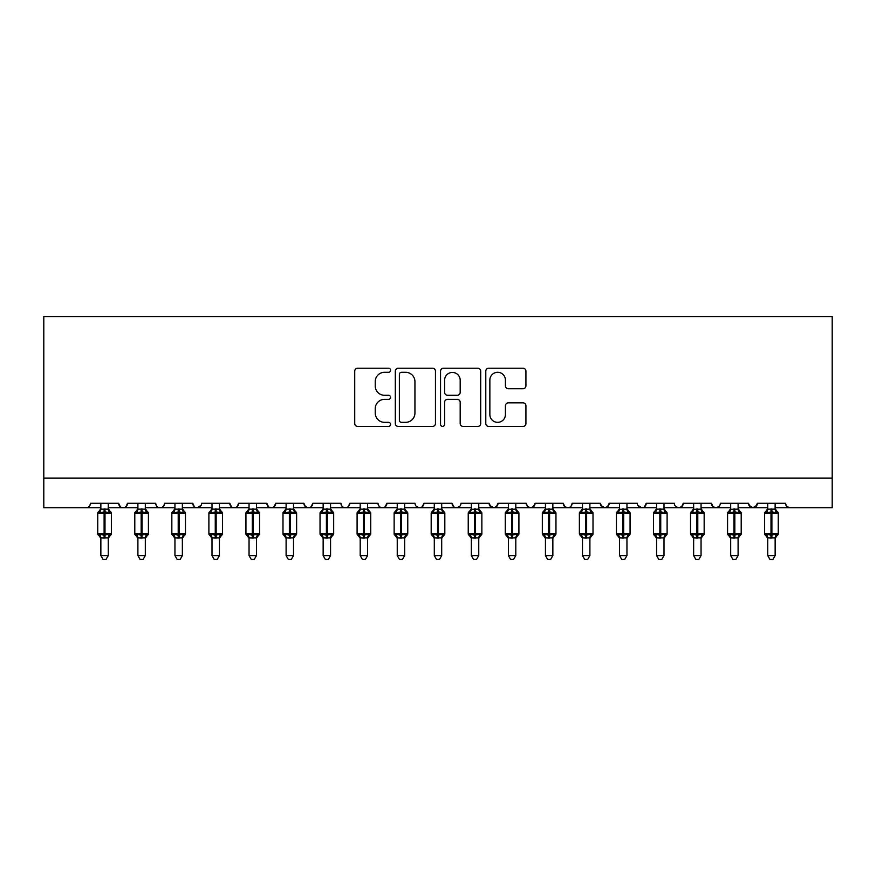 <?xml version="1.0" encoding="UTF-8"?>
<svg xmlns="http://www.w3.org/2000/svg" width="876" height="876" viewBox="0 0 876 876"><rect width="100%" height="100%" fill="white"/><g stroke="black" fill="none" stroke-linecap="round" stroke-linejoin="round"><path stroke-width="1.31" d="M390.576 370.263A2.037 2.037 0 0 0 388.539 368.227L357.627 368.227A2.913 2.913 0 0 0 354.725 371.139L354.725 423.502A2.913 2.913 0 0 0 357.627 426.415L388.539 426.415A2.037 2.037 0 0 0 390.576 424.378A2.037 2.037 0 0 0 388.539 422.341L384.542 422.341A9.307 9.307 0 0 1 375.235 413.034L375.235 408.665A9.307 9.307 0 0 1 384.542 399.357L388.539 399.357A2.037 2.037 0 0 0 390.576 397.321A2.037 2.037 0 0 0 388.539 395.284L384.542 395.284A9.307 9.307 0 0 1 375.235 385.977L375.235 381.608A9.307 9.307 0 0 1 384.542 372.3L388.539 372.3A2.037 2.037 0 0 0 390.576 370.263M523.027 388.736A2.913 2.913 0 0 0 525.928 385.823L525.928 371.139A2.913 2.913 0 0 0 523.027 368.227L488.699 368.227A2.913 2.913 0 0 0 485.786 371.139L485.786 423.502A2.913 2.913 0 0 0 488.699 426.415L523.027 426.415A2.913 2.913 0 0 0 525.928 423.502L525.928 405.752A2.913 2.913 0 0 0 523.027 402.85L508.332 402.85A2.913 2.913 0 0 0 505.419 405.752L505.419 414.556A7.785 7.785 0 0 1 497.645 422.341A7.785 7.785 0 0 1 489.859 414.556L489.859 380.085A7.785 7.785 0 0 1 497.645 372.3A7.785 7.785 0 0 1 505.419 380.085L505.419 385.823A2.913 2.913 0 0 0 508.332 388.736L523.027 388.736M43.8 478.088L832.2 478.088L832.2 316.554L43.8 316.554L43.8 507.73L86.034 507.73C88.388 507.806 89.878 506.328 90.48 503.284L118.643 503.284L120.264 506.711M435.46 371.139A2.913 2.913 0 0 0 432.547 368.227L398.219 368.227A2.913 2.913 0 0 0 395.306 371.139L395.306 423.502A2.913 2.913 0 0 0 398.219 426.415L432.547 426.415A2.913 2.913 0 0 0 435.46 423.502L435.46 371.139M443.453 368.227L477.781 368.227A2.913 2.913 0 0 1 480.694 371.139L480.694 423.502A2.913 2.913 0 0 1 477.781 426.415L463.097 426.415A2.913 2.913 0 0 1 460.185 423.502L460.185 402.27A2.913 2.913 0 0 0 457.272 399.357L447.526 399.357A2.913 2.913 0 0 0 444.614 402.27L444.614 424.378A2.037 2.037 0 0 1 442.577 426.415A2.037 2.037 0 0 1 440.54 424.378L440.54 371.139A2.913 2.913 0 0 1 443.453 368.227M108.263 507.73L123.089 507.73C120.724 507.806 119.246 506.328 118.643 503.284A4.446 4.446 0 0 0 123.089 507.73A4.446 4.446 0 0 0 127.535 503.284L155.687 503.284A4.446 4.446 0 0 0 160.133 507.73A4.446 4.446 0 0 0 164.579 503.284L192.742 503.284A4.446 4.446 0 0 0 197.188 507.73A4.446 4.446 0 0 0 201.633 503.284L229.786 503.284A4.446 4.446 0 0 0 234.231 507.73A4.446 4.446 0 0 0 238.677 503.284L266.83 503.284A4.446 4.446 0 0 0 271.275 507.73A4.446 4.446 0 0 0 275.721 503.284L303.884 503.284A4.446 4.446 0 0 0 308.33 507.73A4.446 4.446 0 0 0 312.776 503.284L340.928 503.284A4.446 4.446 0 0 0 345.374 507.73A4.446 4.446 0 0 0 349.82 503.284L377.983 503.284A4.446 4.446 0 0 0 382.429 507.73A4.446 4.446 0 0 0 386.874 503.284L415.027 503.284A4.446 4.446 0 0 0 419.473 507.73A4.446 4.446 0 0 0 423.918 503.284L452.082 503.284A4.446 4.446 0 0 0 456.527 507.73A4.446 4.446 0 0 0 460.973 503.284L489.126 503.284A4.446 4.446 0 0 0 493.571 507.73A4.446 4.446 0 0 0 498.017 503.284L526.18 503.284A4.446 4.446 0 0 0 530.626 507.73A4.446 4.446 0 0 0 535.072 503.284L563.224 503.284A4.446 4.446 0 0 0 567.67 507.73A4.446 4.446 0 0 0 572.116 503.284L600.279 503.284A4.446 4.446 0 0 0 604.725 507.73A4.446 4.446 0 0 0 609.17 503.284L637.323 503.284A4.446 4.446 0 0 0 641.769 507.73A4.446 4.446 0 0 0 646.214 503.284L674.367 503.284A4.446 4.446 0 0 0 678.812 507.73A4.446 4.446 0 0 0 683.258 503.284L711.422 503.284A4.446 4.446 0 0 0 715.867 507.73A4.446 4.446 0 0 0 720.313 503.284L748.465 503.284A4.446 4.446 0 0 0 752.911 507.73A4.446 4.446 0 0 0 757.357 503.284L785.52 503.284L786.341 505.857M757.357 503.284L755.736 506.711M748.465 503.284L750.097 506.711M711.422 503.284L713.042 506.711M683.258 503.284L681.637 506.711M626.953 507.73L641.769 507.73C644.123 507.806 645.612 506.328 646.214 503.284L644.594 506.711M609.17 503.284L607.539 506.711M600.279 503.284L601.9 506.711M563.224 503.284L564.856 506.711M535.072 503.284L533.44 506.711M526.18 503.284L527.801 506.711M498.017 503.284L496.396 506.711M489.126 503.284L490.757 506.711M441.701 507.73L456.527 507.73C454.162 507.806 452.684 506.328 452.082 503.284L453.702 506.711M404.657 507.73L419.473 507.73C421.838 507.806 423.316 506.328 423.918 503.284L422.298 506.711M367.602 507.73L382.429 507.73C384.783 507.806 386.261 506.328 386.874 503.284L385.243 506.711M330.559 507.73L345.374 507.73C347.739 507.806 349.217 506.328 349.82 503.284L348.199 506.711M293.515 507.73L308.33 507.73C310.684 507.806 312.174 506.328 312.776 503.284L311.144 506.711M303.884 503.284L305.505 506.711M256.46 507.73L271.275 507.73C273.64 507.806 275.119 506.328 275.721 503.284L274.1 506.711M286.102 507.73L271.275 507.73C268.921 507.806 267.443 506.328 266.83 503.284L268.461 506.711M219.416 507.73L234.231 507.73C236.586 507.806 238.075 506.328 238.677 503.284L237.057 506.711M249.047 507.73L234.231 507.73C231.877 507.806 230.388 506.328 229.786 503.284L231.406 506.711M182.361 507.73L197.188 507.73C194.822 507.806 193.344 506.328 192.742 503.284L194.362 506.711M137.904 507.73L123.089 507.73C125.443 507.806 126.921 506.328 127.535 503.284L125.903 506.711M785.52 503.284A4.446 4.446 0 0 0 789.966 507.73L787.097 506.678M832.2 478.088L832.2 507.73L775.14 507.73M86.034 507.73C88.399 507.806 89.878 506.328 90.48 503.284A4.446 4.446 0 0 1 86.034 507.73L100.86 507.73M145.317 507.73L160.133 507.73C162.487 507.806 163.976 506.328 164.579 503.284M174.948 507.73L160.133 507.73C157.779 507.806 156.289 506.328 155.687 503.284M212.003 507.73L197.188 507.73L201.151 505.288M323.145 507.73L308.33 507.73L305.461 506.678M360.2 507.73L345.374 507.73C343.02 507.806 341.541 506.328 340.928 503.284M397.244 507.73L382.429 507.73C380.064 507.806 378.585 506.328 377.983 503.284M434.299 507.73L419.473 507.73L416.615 506.678M471.343 507.73L456.527 507.73L459.385 506.678M478.756 507.73L493.571 507.73L496.44 506.678M508.398 507.73L493.571 507.73L489.607 505.288M515.8 507.73L530.626 507.73L533.484 506.678M545.441 507.73L530.626 507.73L527.757 506.678M552.855 507.73L567.67 507.73C570.024 507.806 571.513 506.328 572.116 503.284M582.485 507.73L567.67 507.73L564.812 506.678M589.898 507.73L604.725 507.73L607.583 506.678M619.54 507.73L604.725 507.73L600.75 505.288M656.584 507.73L641.769 507.73L637.805 505.288M663.997 507.73L678.812 507.73L681.681 506.678M693.639 507.73L678.812 507.73L675.954 506.678M701.052 507.73L715.867 507.73L718.725 506.678M730.683 507.73L715.867 507.73L713.009 506.678M738.096 507.73L752.911 507.73L756.875 505.288M767.737 507.73L752.911 507.73L748.947 505.288M401.416 372.3A2.037 2.037 0 0 0 399.379 374.337L399.379 420.305A2.037 2.037 0 0 0 401.416 422.341L405.632 422.341A9.307 9.307 0 0 0 414.939 413.034L414.939 381.608A9.307 9.307 0 0 0 405.632 372.3L401.416 372.3M460.185 380.228A7.785 7.785 0 0 0 452.399 372.442A7.785 7.785 0 0 0 444.614 380.228L444.614 392.371A2.913 2.913 0 0 0 447.526 395.284L457.272 395.284A2.913 2.913 0 0 0 460.185 392.371L460.185 380.228M100.86 538.335L97.74 533.878L111.372 533.878L111.372 513.139L110.409 511.748A1.478 1.478 0 0 1 111.372 513.139L97.74 513.139A1.478 1.478 0 0 1 98.714 511.748L97.74 513.139L97.74 533.878A1.478 1.478 0 0 0 98.714 535.269L99.776 534.174L104.113 535.214L109.336 534.174L109.982 535.126A3.263 3.11 0 0 0 108.263 537.864L100.86 537.864A3.263 3.11 0 0 0 99.141 535.126M111.372 533.878A1.478 1.478 0 0 1 110.409 535.269L108.263 538.335L111.372 533.878L111.372 513.139M100.86 509.153L108.263 509.153A3.263 3.11 180 0 0 109.982 511.891L109.336 512.843L105 511.803L99.776 512.843L99.141 511.891A3.263 3.11 180 0 0 100.86 509.153L100.86 503.284M100.849 509.306L99.776 512.843L99.141 511.891M108.263 537.842L108.263 555.592L100.86 555.592L100.86 537.842M104.113 508.868L104.113 538.149L100.849 537.711L99.776 534.174M108.263 503.284L108.263 509.175M108.263 509.306L109.336 512.843M109.336 534.174L108.263 537.711M108.263 555.592L106.04 559.446L103.083 559.446L100.86 555.592M147.88 511.989A1.478 1.478 0 0 1 148.427 513.139L134.794 513.139A1.478 1.478 0 0 1 135.769 511.748L134.794 513.139L134.794 533.878A1.478 1.478 0 0 0 135.769 535.269L136.831 534.174L141.167 535.214L146.391 534.174L147.026 535.126A3.263 3.11 0 0 0 145.317 537.864L137.904 537.864A3.263 3.11 0 0 0 136.196 535.126M148.427 533.878A1.478 1.478 0 0 1 147.453 535.269L145.317 538.335L148.427 533.878L148.427 513.139L148.427 533.878L142.054 533.878L142.054 511.803L136.831 512.843L136.196 511.891A3.263 3.11 180 0 0 137.904 509.153L145.317 509.153A3.263 3.11 180 0 0 147.026 511.891L146.391 512.843L142.054 511.803L142.054 508.868M184.924 511.989A1.478 1.478 0 0 1 185.471 513.139L171.838 513.139A1.478 1.478 0 0 1 172.813 511.748L171.838 513.139L171.838 533.878A1.478 1.478 0 0 0 172.813 535.269L173.875 534.174L178.211 535.214L183.434 534.174L184.069 535.126A3.263 3.11 0 0 0 182.361 537.864L174.948 537.864A3.263 3.11 0 0 0 173.24 535.126M185.471 533.878A1.478 1.478 0 0 1 184.507 535.269L182.361 538.335L185.471 533.878L185.471 513.139L185.471 533.878L179.098 533.878L179.098 511.803L173.875 512.843L173.24 511.891A3.263 3.11 180 0 0 174.948 509.153L182.361 509.153A3.263 3.11 180 0 0 184.069 511.891L183.434 512.843L179.098 511.803L179.098 508.868M212.003 538.335L208.893 533.878L222.526 533.878L222.526 513.139L221.551 511.748A1.478 1.478 0 0 1 222.526 513.139L208.893 513.139A1.478 1.478 0 0 1 209.868 511.748L208.893 513.139L208.893 533.878A1.478 1.478 0 0 0 209.868 535.269L210.93 534.174L215.266 535.214L220.489 534.174L221.124 535.126A3.263 3.11 0 0 0 219.416 537.864L212.003 537.864A3.263 3.11 0 0 0 210.295 535.126M222.526 533.878A1.478 1.478 0 0 1 221.551 535.269L219.416 538.335L222.526 533.878L222.526 513.139M212.003 509.153L219.416 509.153A3.263 3.11 180 0 0 221.124 511.891L220.489 512.843L216.153 511.803L210.93 512.843L210.295 511.891A3.263 3.11 180 0 0 212.003 509.153L212.003 503.284M249.047 538.335L245.937 533.878L259.57 533.878L259.57 513.139L258.595 511.748A1.478 1.478 0 0 1 259.57 513.139L245.937 513.139A1.478 1.478 0 0 1 246.912 511.748L245.937 513.139L245.937 533.878A1.478 1.478 0 0 0 246.912 535.269L247.974 534.174L252.31 535.214L257.533 534.174L258.168 535.126A3.263 3.11 0 0 0 256.46 537.864L249.047 537.864A3.263 3.11 0 0 0 247.339 535.126M259.57 533.878A1.478 1.478 0 0 1 258.595 535.269L256.46 538.335L259.57 533.878L259.57 513.139M249.047 509.153L256.46 509.153A3.263 3.11 180 0 0 258.168 511.891L257.533 512.843L253.197 511.803L247.974 512.843L247.339 511.891A3.263 3.11 180 0 0 249.047 509.153L249.047 503.284M137.904 509.306L136.831 512.843L136.196 511.891M145.317 537.842L145.317 555.592L137.904 555.592L137.904 537.842M137.904 538.335L134.794 533.878L141.167 533.878L141.167 538.149L137.904 537.711L136.831 534.174M145.317 503.284L145.317 509.175M137.904 503.284L137.904 509.175M145.317 509.306L146.391 512.843M146.391 534.174L145.317 537.711M145.317 555.592L143.095 559.446L140.127 559.446L137.904 555.592M174.948 509.306L173.875 512.843L173.24 511.891M182.361 537.842L182.361 555.592L174.948 555.592L174.948 537.842M174.948 538.335L171.838 533.878L178.211 533.878L178.211 538.149L174.948 537.711L173.875 534.174M182.361 503.284L182.361 509.175M174.948 503.284L174.948 509.175M182.361 509.306L183.434 512.843M183.434 534.174L182.361 537.711M182.361 555.592L180.138 559.446L177.182 559.446L174.948 555.592M212.003 509.306L210.93 512.843L210.295 511.891M219.416 537.842L219.416 555.592L212.003 555.592L212.003 537.842M215.266 508.868L215.266 538.149L212.003 537.711L210.93 534.174M219.416 503.284L219.416 509.175M219.416 509.306L220.489 512.843M220.489 534.174L219.416 537.711M219.416 555.592L217.182 559.446L214.226 559.446L212.003 555.592M249.047 509.306L247.974 512.843L247.339 511.891M256.46 537.842L256.46 555.592L249.047 555.592L249.047 537.842M252.31 508.868L252.31 538.149L249.047 537.711L247.974 534.174M256.46 503.284L256.46 509.175M256.46 509.306L257.533 512.843M257.533 534.174L256.46 537.711M256.46 555.592L254.237 559.446L251.281 559.446L249.047 555.592M286.102 538.335L282.992 533.878L296.625 533.878L296.625 513.139L295.65 511.748A1.478 1.478 0 0 1 296.625 513.139L282.992 513.139A1.478 1.478 0 0 1 283.955 511.748L282.992 513.139L282.992 533.878A1.478 1.478 0 0 0 283.955 535.269L285.029 534.174L289.365 535.214L294.588 534.174L295.223 535.126A3.263 3.11 0 0 0 293.515 537.864L286.102 537.864A3.263 3.11 0 0 0 284.382 535.126M296.625 533.878A1.478 1.478 0 0 1 295.65 535.269L293.515 538.335L296.625 533.878L296.625 513.139M286.102 509.153L293.515 509.153A3.263 3.11 180 0 0 295.223 511.891L294.588 512.843L290.252 511.803L285.029 512.843L284.382 511.891A3.263 3.11 180 0 0 286.102 509.153L286.102 503.284M286.102 509.306L285.029 512.843L284.382 511.891M293.515 537.842L293.515 555.592L286.102 555.592L286.102 537.842M289.365 508.868L289.365 538.149L286.102 537.711L285.029 534.174M293.515 503.284L293.515 509.175M293.515 509.306L294.588 512.843M294.588 534.174L293.515 537.711M293.515 555.592L291.281 559.446L288.324 559.446L286.102 555.592M333.121 511.989A1.478 1.478 0 0 1 333.668 513.139L320.036 513.139A1.478 1.478 0 0 1 321.01 511.748L320.036 513.139L320.036 533.878A1.478 1.478 0 0 0 321.01 535.269L322.072 534.174L326.409 535.214L331.632 534.174L332.267 535.126A3.263 3.11 0 0 0 330.559 537.864L323.145 537.864A3.263 3.11 0 0 0 321.437 535.126M333.668 533.878A1.478 1.478 0 0 1 332.694 535.269L330.559 538.335L333.668 533.878L333.668 513.139L333.668 533.878L327.295 533.878L327.295 511.803L322.072 512.843L321.437 511.891A3.263 3.11 180 0 0 323.145 509.153L330.559 509.153A3.263 3.11 180 0 0 332.267 511.891L331.632 512.843L327.295 511.803L327.295 508.868M323.145 509.306L322.072 512.843L321.437 511.891M330.559 537.842L330.559 555.592L323.145 555.592L323.145 537.842M323.145 538.335L320.036 533.878L326.409 533.878L326.409 538.149L323.145 537.711L322.072 534.174M330.559 503.284L330.559 509.175M323.145 503.284L323.145 509.175M330.559 509.306L331.632 512.843M331.632 534.174L330.559 537.711M330.559 555.592L328.336 559.446L325.368 559.446L323.145 555.592M370.176 511.989A1.478 1.478 0 0 1 370.723 513.139L357.09 513.139A1.478 1.478 0 0 1 358.054 511.748L357.09 513.139L357.09 533.878A1.478 1.478 0 0 0 358.054 535.269L359.127 534.174L363.452 535.214L368.686 534.174L369.322 535.126A3.263 3.11 0 0 0 367.602 537.864L360.2 537.864A3.263 3.11 0 0 0 358.481 535.126M370.723 533.878A1.478 1.478 0 0 1 369.749 535.269L367.602 538.335L370.723 533.878L370.723 513.139L370.723 533.878L364.35 533.878L364.35 511.803L359.127 512.843L358.481 511.891A3.263 3.11 180 0 0 360.2 509.153L367.602 509.153A3.263 3.11 180 0 0 369.322 511.891L368.686 512.843L364.35 511.803L364.35 508.868M360.2 509.306L359.127 512.843L358.481 511.891M367.602 537.842L367.602 555.592L360.2 555.592L360.2 537.842M360.2 538.335L357.09 533.878L363.452 533.878L363.452 538.149L360.2 537.711L359.127 534.174M367.602 503.284L367.602 509.175M360.2 503.284L360.2 509.175M367.613 509.306L368.686 512.843M368.686 534.174L367.613 537.711M367.602 555.592L365.38 559.446L362.423 559.446L360.2 555.592M397.244 538.335L394.134 533.878L407.767 533.878L407.767 513.139L406.793 511.748A1.478 1.478 0 0 1 407.767 513.139L394.134 513.139A1.478 1.478 0 0 1 395.109 511.748L394.134 513.139L394.134 533.878A1.478 1.478 0 0 0 395.109 535.269L396.171 534.174L400.507 535.214L405.73 534.174L406.365 535.126A3.263 3.11 0 0 0 404.657 537.864L397.244 537.864A3.263 3.11 0 0 0 395.536 535.126M407.767 533.878A1.478 1.478 0 0 1 406.793 535.269L404.657 538.335L407.767 533.878L407.767 513.139M397.244 509.153L404.657 509.153A3.263 3.11 180 0 0 406.365 511.891L405.73 512.843L401.394 511.803L396.171 512.843L395.536 511.891A3.263 3.11 180 0 0 397.244 509.153L397.244 503.284M397.244 509.306L396.171 512.843L395.536 511.891M404.657 537.842L404.657 555.592L397.244 555.592L397.244 537.842M400.507 508.868L400.507 538.149L397.244 537.711L396.171 534.174M404.657 503.284L404.657 509.175M404.657 509.306L405.73 512.843M405.73 534.174L404.657 537.711M404.657 555.592L402.434 559.446L399.467 559.446L397.244 555.592M444.274 511.989A1.478 1.478 0 0 1 444.822 513.139L431.178 513.139A1.478 1.478 0 0 1 432.153 511.748L431.178 513.139L431.178 533.878A1.478 1.478 0 0 0 432.153 535.269L433.215 534.174L437.551 535.214L442.785 534.174L443.42 535.126A3.263 3.11 0 0 0 441.701 537.864L434.299 537.864A3.263 3.11 0 0 0 432.58 535.126M444.822 533.878A1.478 1.478 0 0 1 443.847 535.269L441.701 538.335L444.822 533.878L444.822 513.139L444.822 533.878L438.449 533.878L438.449 511.803L433.215 512.843L432.153 511.748L433.708 510.555M434.299 503.284L434.288 509.306L441.701 509.153A3.263 3.11 180 0 0 443.42 511.891L442.785 512.843L438.449 511.803L438.449 508.868M434.288 509.306L433.215 512.843L432.58 511.891A3.263 3.11 180 0 0 434.299 509.153M441.701 537.842L441.701 555.592L434.299 555.592L434.299 537.842M434.299 538.335L431.178 533.878L437.551 533.878L437.551 538.149L434.288 537.711L433.215 534.174M441.701 503.284L441.701 509.175M441.712 509.306L442.785 512.843M442.785 534.174L441.712 537.711M441.701 555.592L439.478 559.446L436.522 559.446L434.299 555.592M471.343 538.335L468.233 533.878L481.866 533.878L481.866 513.139L480.891 511.748A1.478 1.478 0 0 1 481.866 513.139L468.233 513.139A1.478 1.478 0 0 1 469.207 511.748L468.233 513.139L468.233 533.878A1.478 1.478 0 0 0 469.207 535.269L470.27 534.174L474.606 535.214L479.829 534.174L480.464 535.126A3.263 3.11 0 0 0 478.756 537.864L471.343 537.864A3.263 3.11 0 0 0 469.635 535.126M481.866 533.878A1.478 1.478 0 0 1 480.891 535.269L478.756 538.335L481.866 533.878L481.866 513.139M471.343 503.284L471.343 509.306L478.756 509.153A3.263 3.11 180 0 0 480.464 511.891L479.829 512.843L475.493 511.803L470.27 512.843L469.207 511.748L470.751 510.555M471.343 509.306L470.27 512.843L469.635 511.891A3.263 3.11 180 0 0 471.343 509.153M478.756 537.842L478.756 555.592L471.343 555.592L471.343 537.842M474.606 508.868L474.606 538.149L471.343 537.711L470.27 534.174M478.756 503.284L478.756 509.175M478.756 509.306L479.829 512.843M479.829 534.174L478.756 537.711M478.756 555.592L476.533 559.446L473.566 559.446L471.343 555.592M508.398 538.335L505.277 533.878L518.91 533.878L518.91 513.139L517.946 511.748A1.478 1.478 0 0 1 518.91 513.139L505.277 513.139A1.478 1.478 0 0 1 506.251 511.748L505.277 513.139L505.277 533.878A1.478 1.478 0 0 0 506.251 535.269L507.313 534.174L511.65 535.214L516.873 534.174L517.519 535.126A3.263 3.11 0 0 0 515.8 537.864L508.398 537.864A3.263 3.11 0 0 0 506.678 535.126M518.91 533.878A1.478 1.478 0 0 1 517.946 535.269L515.8 538.335L518.91 533.878L518.91 513.139M508.398 503.284L508.387 509.306L515.8 509.153A3.263 3.11 180 0 0 517.519 511.891L516.873 512.843L512.548 511.803L507.313 512.843L506.251 511.748L507.806 510.555M508.387 509.306L507.313 512.843L506.678 511.891A3.263 3.11 180 0 0 508.398 509.153M515.8 537.842L515.8 555.592L508.398 555.592L508.398 537.842M511.65 508.868L511.65 538.149L508.387 537.711L507.313 534.174M515.8 503.284L515.8 509.175M515.8 509.306L516.873 512.843M516.873 534.174L515.8 537.711M515.8 555.592L513.577 559.446L510.62 559.446L508.398 555.592M545.441 538.335L542.332 533.878L555.964 533.878L555.964 513.139L554.99 511.748A1.478 1.478 0 0 1 555.964 513.139L542.332 513.139A1.478 1.478 0 0 1 543.306 511.748L542.332 513.139L542.332 533.878A1.478 1.478 0 0 0 543.306 535.269L544.368 534.174L548.705 535.214L553.928 534.174L554.563 535.126A3.263 3.11 0 0 0 552.855 537.864L545.441 537.864A3.263 3.11 0 0 0 543.733 535.126M555.964 533.878A1.478 1.478 0 0 1 554.99 535.269L552.855 538.335L555.964 533.878L555.964 513.139M545.441 509.153L552.855 509.153A3.263 3.11 180 0 0 554.563 511.891L553.928 512.843L549.591 511.803L544.368 512.843L543.733 511.891A3.263 3.11 180 0 0 545.441 509.153L545.441 503.284M545.441 509.306L544.368 512.843L543.733 511.891M552.855 537.842L552.855 555.592L545.441 555.592L545.441 537.842M548.705 508.868L548.705 538.149L545.441 537.711L544.368 534.174M552.855 503.284L552.855 509.175M552.855 509.306L553.928 512.843M553.928 534.174L552.855 537.711M552.855 555.592L550.632 559.446L547.664 559.446L545.441 555.592M592.472 511.989A1.478 1.478 0 0 1 593.008 513.139L579.375 513.139A1.478 1.478 0 0 1 580.35 511.748L579.375 513.139L579.375 533.878A1.478 1.478 0 0 0 580.35 535.269L581.412 534.174L585.748 535.214L590.971 534.174L591.618 535.126A3.263 3.11 0 0 0 589.898 537.864L582.485 537.864A3.263 3.11 0 0 0 580.777 535.126M593.008 533.878A1.478 1.478 0 0 1 592.045 535.269L589.898 538.335L593.008 533.878L593.008 513.139L593.008 533.878L586.635 533.878L586.635 511.803L581.412 512.843L580.35 511.748L581.905 510.555M582.485 503.284L582.485 509.306L589.898 509.153A3.263 3.11 180 0 0 591.618 511.891L590.971 512.843L586.635 511.803L586.635 508.868M582.485 509.306L581.412 512.843L580.777 511.891A3.263 3.11 180 0 0 582.485 509.153M589.898 537.842L589.898 555.592L582.485 555.592L582.485 537.842M582.485 538.335L579.375 533.878L585.748 533.878L585.748 538.149L582.485 537.711L581.412 534.174M589.898 503.284L589.898 509.175M589.898 509.306L590.971 512.843M590.971 534.174L589.898 537.711M589.898 555.592L587.676 559.446L584.719 559.446L582.485 555.592M619.54 538.335L616.43 533.878L630.063 533.878L630.063 513.139L629.088 511.748A1.478 1.478 0 0 1 630.063 513.139L616.43 513.139A1.478 1.478 0 0 1 617.405 511.748L616.43 513.139L616.43 533.878A1.478 1.478 0 0 0 617.405 535.269L618.467 534.174L622.803 535.214L628.026 534.174L628.661 535.126A3.263 3.11 0 0 0 626.953 537.864L619.54 537.864A3.263 3.11 0 0 0 617.832 535.126M630.063 533.878A1.478 1.478 0 0 1 629.088 535.269L626.953 538.335L630.063 533.878L630.063 513.139M619.54 503.284L619.54 509.306L626.953 509.153A3.263 3.11 180 0 0 628.661 511.891L628.026 512.843L623.69 511.803L618.467 512.843L617.405 511.748L618.949 510.555M619.54 509.306L618.467 512.843L617.832 511.891A3.263 3.11 180 0 0 619.54 509.153M626.953 537.842L626.953 555.592L619.54 555.592L619.54 537.842M622.803 508.868L622.803 538.149L619.54 537.711L618.467 534.174M626.953 503.284L626.953 509.175M626.953 509.306L628.026 512.843M628.026 534.174L626.953 537.711M626.953 555.592L624.719 559.446L621.763 559.446L619.54 555.592M656.584 538.335L653.474 533.878L667.107 533.878L667.107 513.139L666.132 511.748A1.478 1.478 0 0 1 667.107 513.139L653.474 513.139A1.478 1.478 0 0 1 654.449 511.748L653.474 513.139L653.474 533.878A1.478 1.478 0 0 0 654.449 535.269L655.511 534.174L659.847 535.214L665.07 534.174L665.705 535.126A3.263 3.11 0 0 0 663.997 537.864L656.584 537.864A3.263 3.11 0 0 0 654.876 535.126M667.107 533.878A1.478 1.478 0 0 1 666.132 535.269L663.997 538.335L667.107 533.878L667.107 513.139M656.584 509.153L663.997 509.153A3.263 3.11 180 0 0 665.705 511.891L665.07 512.843L660.734 511.803L655.511 512.843L654.876 511.891A3.263 3.11 180 0 0 656.584 509.153L656.584 503.284M656.584 509.306L655.511 512.843L654.876 511.891M663.997 537.842L663.997 555.592L656.584 555.592L656.584 537.842M659.847 508.868L659.847 538.149L656.584 537.711L655.511 534.174M663.997 503.284L663.997 509.175M663.997 509.306L665.07 512.843M665.07 534.174L663.997 537.711M663.997 555.592L661.774 559.446L658.818 559.446L656.584 555.592M693.639 538.335L690.529 533.878L704.162 533.878L704.162 513.139L703.187 511.748A1.478 1.478 0 0 1 704.162 513.139L690.529 513.139A1.478 1.478 0 0 1 691.492 511.748L690.529 513.139L690.529 533.878A1.478 1.478 0 0 0 691.492 535.269L692.566 534.174L696.902 535.214L702.125 534.174L702.76 535.126A3.263 3.11 0 0 0 701.052 537.864L693.639 537.864A3.263 3.11 0 0 0 691.93 535.126M704.162 533.878A1.478 1.478 0 0 1 703.187 535.269L701.052 538.335L704.162 533.878L704.162 513.139M693.639 503.284L693.639 509.306L701.052 509.153A3.263 3.11 180 0 0 702.76 511.891L702.125 512.843L697.789 511.803L692.566 512.843L691.492 511.748L693.047 510.555M693.639 509.306L692.566 512.843L691.93 511.891A3.263 3.11 180 0 0 693.639 509.153M701.052 537.842L701.052 555.592L693.639 555.592L693.639 537.842M696.902 508.868L696.902 538.149L693.639 537.711L692.566 534.174M701.052 503.284L701.052 509.175M701.052 509.306L702.125 512.843M702.125 534.174L701.052 537.711M701.052 555.592L698.818 559.446L695.862 559.446L693.639 555.592M730.683 538.335L727.573 533.878L741.205 533.878L741.205 513.139L740.231 511.748A1.478 1.478 0 0 1 741.205 513.139L727.573 513.139A1.478 1.478 0 0 1 728.547 511.748L727.573 513.139L727.573 533.878A1.478 1.478 0 0 0 728.547 535.269L729.609 534.174L733.946 535.214L739.169 534.174L739.804 535.126A3.263 3.11 0 0 0 738.096 537.864L730.683 537.864A3.263 3.11 0 0 0 728.974 535.126M741.205 533.878A1.478 1.478 0 0 1 740.231 535.269L738.096 538.335L741.205 533.878L741.205 513.139M730.683 503.284L730.683 509.306L738.096 509.153A3.263 3.11 180 0 0 739.804 511.891L739.169 512.843L734.833 511.803L729.609 512.843L728.547 511.748L730.102 510.555M730.683 509.306L729.609 512.843L728.974 511.891A3.263 3.11 180 0 0 730.683 509.153M738.096 537.842L738.096 555.592L730.683 555.592L730.683 537.842M733.946 508.868L733.946 538.149L730.683 537.711L729.609 534.174M738.096 503.284L738.096 509.175M738.096 509.306L739.169 512.843M739.169 534.174L738.096 537.711M738.096 555.592L735.873 559.446L732.905 559.446L730.683 555.592M767.737 538.335L764.628 533.878L778.26 533.878L778.26 513.139L777.286 511.748A1.478 1.478 0 0 1 778.26 513.139L764.628 513.139A1.478 1.478 0 0 1 765.591 511.748L764.628 513.139L764.628 533.878A1.478 1.478 0 0 0 765.591 535.269L766.664 534.174L771 535.214L776.224 534.174L776.859 535.126A3.263 3.11 0 0 0 775.14 537.864L767.737 537.864A3.263 3.11 0 0 0 766.018 535.126M778.26 533.878A1.478 1.478 0 0 1 777.286 535.269L775.14 538.335L778.26 533.878L778.26 513.139M767.737 509.153L775.14 509.153A3.263 3.11 180 0 0 776.859 511.891L776.224 512.843L771.887 511.803L766.664 512.843L766.018 511.891A3.263 3.11 180 0 0 767.737 509.153L767.737 503.284M767.737 509.306L766.664 512.843L766.018 511.891M775.14 537.842L775.14 555.592L767.737 555.592L767.737 537.842M771 508.868L771 538.149L767.737 537.711L766.664 534.174M775.14 503.284L775.14 509.175M775.15 509.306L776.224 512.843M776.224 534.174L775.15 537.711M775.14 555.592L772.917 559.446L769.96 559.446L767.737 555.592M105 538.149L105 508.868M141.167 508.868L141.167 533.878L142.054 533.878L142.054 538.149M178.211 508.868L178.211 533.878L179.098 533.878L179.098 538.149M216.153 538.149L216.153 508.868M253.197 538.149L253.197 508.868M290.252 538.149L290.252 508.868M326.409 508.868L326.409 533.878L327.295 533.878L327.295 538.149M363.452 508.868L363.452 533.878L364.35 533.878L364.35 538.149M401.394 538.149L401.394 508.868M437.551 508.868L437.551 533.878L438.449 533.878L438.449 538.149M475.493 538.149L475.493 508.868M512.548 538.149L512.548 508.868M549.591 538.149L549.591 508.868M585.748 508.868L585.748 533.878L586.635 533.878L586.635 538.149M623.69 538.149L623.69 508.868M660.734 538.149L660.734 508.868M697.789 538.149L697.789 508.868M734.833 538.149L734.833 508.868M771.887 538.149L771.887 508.868M100.86 508.682L98.714 511.748L100.269 510.555M110.409 511.748L108.263 508.682M137.904 508.682L135.769 511.748L137.313 510.555M174.948 508.682L172.813 511.748L174.368 510.555M212.003 508.682L209.868 511.748L211.412 510.555M249.047 508.682L246.912 511.748L248.466 510.555M145.317 508.682L148.427 513.139M182.361 508.682L185.471 513.139M221.551 511.748L219.416 508.682M258.595 511.748L256.46 508.682M286.102 508.682L283.955 511.748L285.51 510.555M295.65 511.748L293.515 508.682M323.145 508.682L321.01 511.748L322.565 510.555M330.559 508.682L333.668 513.139M360.2 508.682L358.054 511.748L359.609 510.555M367.602 508.682L370.723 513.139M397.244 508.682L395.109 511.748L396.664 510.555M406.793 511.748L404.657 508.682M441.701 508.682L444.822 513.139M432.153 511.748L434.299 508.682M469.207 511.748L471.343 508.682M480.891 511.748L478.756 508.682M506.251 511.748L508.398 508.682M517.946 511.748L515.8 508.682M545.441 508.682L543.306 511.748L544.85 510.555M554.99 511.748L552.855 508.682M589.898 508.682L593.008 513.139M580.35 511.748L582.485 508.682M617.405 511.748L619.54 508.682M629.088 511.748L626.953 508.682M656.584 508.682L654.449 511.748L656.004 510.555M666.132 511.748L663.997 508.682M691.492 511.748L693.639 508.682M703.187 511.748L701.052 508.682M728.547 511.748L730.683 508.682M740.231 511.748L738.096 508.682M767.737 508.682L765.591 511.748L767.146 510.555M777.286 511.748L775.14 508.682"/></g></svg>
